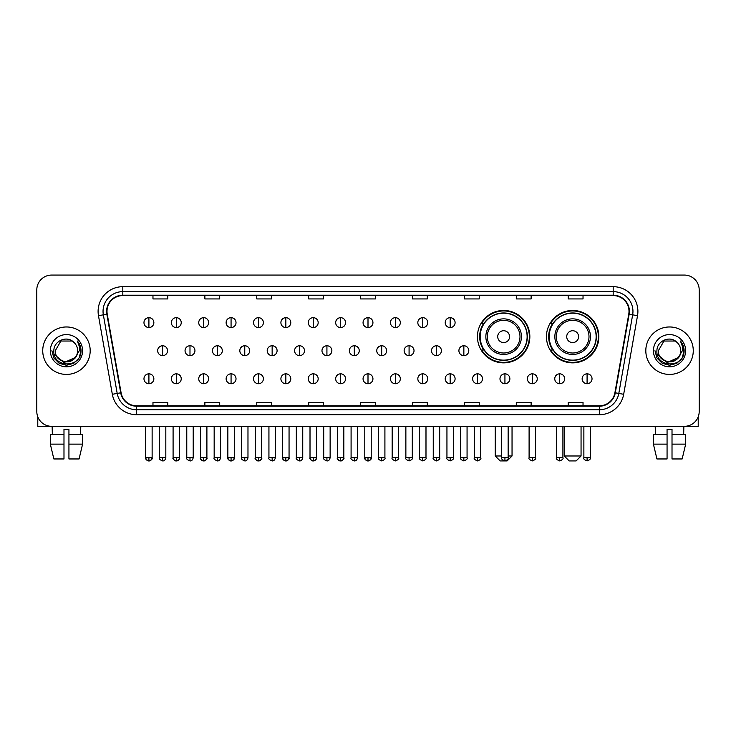 <?xml version="1.0" encoding="UTF-8"?>
<svg xmlns="http://www.w3.org/2000/svg" width="736" height="736" viewBox="0 0 736 736"><rect width="100%" height="100%" fill="white"/><g stroke="black" fill="none" stroke-linecap="round" stroke-linejoin="round"><path stroke-width="1.1" d="M546.452 336.656A26.202 26.202 0 0 0 572.654 362.857A26.202 26.202 0 0 0 598.856 336.656A26.202 26.202 0 0 0 572.654 310.463A26.202 26.202 0 0 0 546.452 336.656M477.443 336.656A26.202 26.202 0 0 0 503.645 362.857A26.202 26.202 0 0 0 529.846 336.656A26.202 26.202 0 0 0 503.645 310.463A26.202 26.202 0 0 0 477.443 336.656M483.727 350.005A23.975 23.975 0 0 1 483.727 323.316M552.736 350.005A23.975 23.975 0 0 1 552.736 323.316M36.8 289.892L36.8 411.498A14.83 14.83 0 0 0 51.63 426.328L684.37 426.328A14.83 14.83 0 0 0 699.2 411.498L699.2 289.892A14.83 14.83 0 0 0 684.37 275.071L51.63 275.071A14.83 14.83 0 0 0 36.8 289.892L36.8 411.498M42.734 350.695A23.727 23.727 0 0 0 66.461 374.431A23.727 23.727 0 0 0 90.188 350.695A23.727 23.727 0 0 0 66.461 326.968A23.727 23.727 0 0 0 42.734 350.695A23.727 23.727 0 0 0 66.461 374.431A23.727 23.727 0 0 0 90.188 350.695A23.727 23.727 0 0 0 66.461 326.968A23.727 23.727 0 0 0 42.734 350.695M645.812 350.695A23.727 23.727 0 0 0 669.539 374.431A23.727 23.727 0 0 0 693.266 350.695A23.727 23.727 0 0 0 669.539 326.968A23.727 23.727 0 0 0 645.812 350.695A23.727 23.727 0 0 0 669.539 374.431A23.727 23.727 0 0 0 693.266 350.695A23.727 23.727 0 0 0 669.539 326.968A23.727 23.727 0 0 0 645.812 350.695M106.996 311.402A15.815 15.815 0 0 1 122.811 295.578L613.189 295.578A15.815 15.815 0 0 1 628.765 314.143L614.91 392.748A15.815 15.815 0 0 1 599.325 405.812L136.675 405.812A15.815 15.815 0 0 1 121.09 392.748L107.235 314.143A15.815 15.815 0 0 1 106.996 311.402M106.6 311.402A16.21 16.21 0 0 0 106.849 314.217L120.704 392.812A16.21 16.21 0 0 0 136.675 406.208L599.325 406.208A16.21 16.21 0 0 0 615.296 392.812L629.151 314.217A16.21 16.21 0 0 0 613.189 295.182L122.811 295.182A16.21 16.21 0 0 0 106.6 311.402M98.477 315.689A24.72 24.72 0 0 1 122.811 286.681L613.189 286.681A24.72 24.72 0 0 1 637.523 315.689L623.668 394.294A24.72 24.72 0 0 1 599.325 414.718L136.675 414.718A24.72 24.72 0 0 1 112.332 394.294L98.477 315.689L103.344 314.833A19.771 19.771 0 0 1 122.811 291.631L613.189 291.631A19.771 19.771 0 0 1 632.656 314.833L618.801 393.429A19.771 19.771 0 0 1 599.325 409.768L136.675 409.768A19.771 19.771 0 0 1 117.199 393.429L103.344 314.833A19.771 19.771 0 0 1 103.04 311.402M684.37 275.071L51.63 275.071M51.63 426.328L684.37 426.328M699.2 411.498L699.2 289.892M615.296 392.812L618.801 393.429L632.656 314.833L637.523 315.689M360.585 295.578L360.585 298.926L375.415 298.926L375.415 295.578M308.678 295.578L308.678 298.926L323.509 298.926L323.509 295.578M256.772 295.578L256.772 298.926L271.602 298.926L271.602 295.578M204.875 295.578L204.875 298.926L219.705 298.926L219.705 295.578M152.968 295.578L152.968 298.926L167.799 298.926L167.799 295.578M412.491 295.578L412.491 298.926L427.322 298.926L427.322 295.578M464.398 295.578L464.398 298.926L479.228 298.926L479.228 295.578M516.295 295.578L516.295 298.926L531.125 298.926L531.125 295.578M568.201 295.578L568.201 298.926L583.032 298.926L583.032 295.578M375.415 405.812L375.415 402.472L360.585 402.472L360.585 405.812M323.509 405.812L323.509 402.472L308.678 402.472L308.678 405.812M271.602 405.812L271.602 402.472L256.772 402.472L256.772 405.812M219.705 405.812L219.705 402.472L204.875 402.472L204.875 405.812M167.799 405.812L167.799 402.472L152.968 402.472L152.968 405.812M427.322 405.812L427.322 402.472L412.491 402.472L412.491 405.812M479.228 405.812L479.228 402.472L464.398 402.472L464.398 405.812M531.125 405.812L531.125 402.472L516.295 402.472L516.295 405.812M583.032 405.812L583.032 402.472L568.201 402.472L568.201 405.812M77.63 350.695C78.32 365.111 54.602 365.111 55.292 350.695L60.876 341.026L72.045 341.026L73.775 342.258C66.921 335.073 53.719 340.989 53.848 350.695C52.587 367.945 80.555 368.396 81.006 351.532L81.034 350.695C80.988 347.033 79.773 343.813 77.372 341.044C79.194 344.034 79.838 347.254 79.295 350.695L75.017 357.88A11.169 11.169 0 0 0 77.63 350.695C78.32 365.111 54.602 365.111 55.292 350.695L60.876 341.026L72.045 341.026L73.775 342.258A11.169 11.169 0 0 1 77.63 350.695C78.32 365.111 54.602 365.111 55.292 350.695C54.703 360.769 69.092 365.893 75.017 357.88M75.734 357.282L64.078 362.563L54.197 354.32M50.342 350.695A16.118 16.118 0 0 0 66.461 366.813A16.118 16.118 0 0 0 82.579 350.695A16.118 16.118 0 0 0 66.461 334.586A16.118 16.118 0 0 0 50.342 350.695M77.372 341.044L81.024 351.118L80.344 346.288L81.024 351.118L80.344 346.288L81.024 351.118L77.482 341.164L81.024 351.118L77.482 341.164L81.034 350.695L79.074 357.981L73.747 363.317L66.461 365.268L59.174 363.317L53.838 357.981L51.888 350.695M77.482 341.164L81.024 351.127M37.784 416.824L37.784 426.328L95.128 426.328M50.333 434.24L50.333 444.13L53.848 458.96L50.333 444.13L50.333 434.24L63.986 434.24L63.986 429.3L68.936 429.3L68.936 434.24L82.588 434.24L82.588 444.13L79.074 458.96L82.588 444.13L68.936 444.13L68.936 434.24L68.936 458.96L79.074 458.96M80.794 426.328L80.583 434.24M63.986 434.24L63.986 458.96L53.848 458.96M50.333 444.13L63.986 444.13M52.127 426.328L52.339 434.24M508.144 455.989L512.044 455.989L507.104 460.929L500.186 460.929L495.236 455.989L501.713 455.989M509.579 336.656A5.934 5.934 0 0 0 503.645 330.731A5.934 5.934 0 0 0 497.711 336.656A5.934 5.934 0 0 0 503.645 342.59A5.934 5.934 0 0 0 509.579 336.656M521.438 336.656A17.793 17.793 0 0 0 503.645 318.863A17.793 17.793 0 0 0 485.852 336.656A17.793 17.793 0 0 0 503.645 354.458A17.793 17.793 0 0 0 521.438 336.656A17.793 17.793 0 0 1 503.645 354.458A17.793 17.793 0 0 1 485.852 336.656M527.123 336.656A23.478 23.478 0 0 0 503.645 313.177A23.478 23.478 0 0 0 480.166 336.656A23.478 23.478 0 0 0 503.645 360.143A23.478 23.478 0 0 0 527.123 336.656M529.35 336.656A25.705 25.705 0 0 1 481.675 350.005L484.058 350.005A23.699 23.699 0 0 0 519.322 354.43A23.699 23.699 0 0 0 519.322 318.89A23.699 23.699 0 0 0 484.058 323.316L481.675 323.316A25.705 25.705 0 0 1 529.35 336.656M576.113 460.929L569.195 460.929L564.245 455.989L581.054 455.989L576.113 460.929M578.588 336.656A5.934 5.934 0 0 0 572.654 330.731A5.934 5.934 0 0 0 566.72 336.656A5.934 5.934 0 0 0 572.654 342.59A5.934 5.934 0 0 0 578.588 336.656M590.447 336.656A17.793 17.793 0 0 0 572.654 318.863A17.793 17.793 0 0 0 554.852 336.656A17.793 17.793 0 0 0 572.654 354.458A17.793 17.793 0 0 0 590.447 336.656A17.793 17.793 0 0 1 572.654 354.458A17.793 17.793 0 0 1 554.852 336.656M596.132 336.656A23.478 23.478 0 0 0 572.654 313.177A23.478 23.478 0 0 0 549.176 336.656A23.478 23.478 0 0 0 572.654 360.143A23.478 23.478 0 0 0 596.132 336.656M598.359 336.656A25.705 25.705 0 0 1 550.684 350.005L553.067 350.005A23.699 23.699 0 0 0 588.331 354.43A23.699 23.699 0 0 0 588.331 318.89A23.699 23.699 0 0 0 553.067 323.316L550.684 323.316A25.705 25.705 0 0 1 598.359 336.656M148.911 317.676A4.94 4.94 0 0 0 143.971 322.616A4.94 4.94 0 0 0 148.911 327.566A4.94 4.94 0 0 0 153.861 322.616A4.94 4.94 0 0 0 148.911 317.676L148.911 327.566A4.94 4.94 0 0 0 153.861 322.616A4.94 4.94 0 0 0 148.911 317.676M176.3 317.676A4.94 4.94 0 0 0 171.359 322.616A4.94 4.94 0 0 0 176.3 327.566A4.94 4.94 0 0 0 181.24 322.616A4.94 4.94 0 0 0 176.3 317.676L176.3 327.566A4.94 4.94 0 0 0 181.24 322.616A4.94 4.94 0 0 0 176.3 317.676M203.688 317.676A4.94 4.94 0 0 0 198.738 322.616A4.94 4.94 0 0 0 203.688 327.566A4.94 4.94 0 0 0 208.628 322.616A4.94 4.94 0 0 0 203.688 317.676L203.688 327.566A4.94 4.94 0 0 0 208.628 322.616A4.94 4.94 0 0 0 203.688 317.676M231.067 317.676A4.94 4.94 0 0 0 226.127 322.616A4.94 4.94 0 0 0 231.067 327.566A4.94 4.94 0 0 0 236.017 322.616A4.94 4.94 0 0 0 231.067 317.676L231.067 327.566A4.94 4.94 0 0 0 236.017 322.616A4.94 4.94 0 0 0 231.067 317.676M258.456 317.676A4.94 4.94 0 0 0 253.515 322.616A4.94 4.94 0 0 0 258.456 327.566A4.94 4.94 0 0 0 263.396 322.616A4.94 4.94 0 0 0 258.456 317.676L258.456 327.566A4.94 4.94 0 0 0 263.396 322.616A4.94 4.94 0 0 0 258.456 317.676M285.844 317.676A4.94 4.94 0 0 0 280.904 322.616A4.94 4.94 0 0 0 285.844 327.566A4.94 4.94 0 0 0 290.784 322.616A4.94 4.94 0 0 0 285.844 317.676L285.844 327.566A4.94 4.94 0 0 0 290.784 322.616A4.94 4.94 0 0 0 285.844 317.676M313.232 317.676A4.94 4.94 0 0 0 308.283 322.616A4.94 4.94 0 0 0 313.232 327.566A4.94 4.94 0 0 0 318.173 322.616A4.94 4.94 0 0 0 313.232 317.676L313.232 327.566A4.94 4.94 0 0 0 318.173 322.616A4.94 4.94 0 0 0 313.232 317.676M340.612 317.676A4.94 4.94 0 0 0 335.671 322.616A4.94 4.94 0 0 0 340.612 327.566A4.94 4.94 0 0 0 345.561 322.616A4.94 4.94 0 0 0 340.612 317.676L340.612 327.566A4.94 4.94 0 0 0 345.561 322.616A4.94 4.94 0 0 0 340.612 317.676M368 317.676A4.94 4.94 0 0 0 363.06 322.616A4.94 4.94 0 0 0 368 327.566A4.94 4.94 0 0 0 372.94 322.616A4.94 4.94 0 0 0 368 317.676L368 327.566A4.94 4.94 0 0 0 372.94 322.616A4.94 4.94 0 0 0 368 317.676M395.388 317.676A4.94 4.94 0 0 0 390.439 322.616A4.94 4.94 0 0 0 395.388 327.566A4.94 4.94 0 0 0 400.329 322.616A4.94 4.94 0 0 0 395.388 317.676L395.388 327.566A4.94 4.94 0 0 0 400.329 322.616A4.94 4.94 0 0 0 395.388 317.676M422.768 317.676A4.94 4.94 0 0 0 417.827 322.616A4.94 4.94 0 0 0 422.768 327.566A4.94 4.94 0 0 0 427.717 322.616A4.94 4.94 0 0 0 422.768 317.676L422.768 327.566A4.94 4.94 0 0 0 427.717 322.616A4.94 4.94 0 0 0 422.768 317.676M450.156 317.676A4.94 4.94 0 0 0 445.216 322.616A4.94 4.94 0 0 0 450.156 327.566A4.94 4.94 0 0 0 455.096 322.616A4.94 4.94 0 0 0 450.156 317.676L450.156 327.566A4.94 4.94 0 0 0 455.096 322.616A4.94 4.94 0 0 0 450.156 317.676M162.61 345.754A4.94 4.94 0 0 0 157.66 350.695A4.94 4.94 0 0 0 162.61 355.644A4.94 4.94 0 0 0 167.55 350.695A4.94 4.94 0 0 0 162.61 345.754L162.61 355.644A4.94 4.94 0 0 0 167.55 350.695A4.94 4.94 0 0 0 162.61 345.754M189.989 345.754A4.94 4.94 0 0 0 185.049 350.695A4.94 4.94 0 0 0 189.989 355.644A4.94 4.94 0 0 0 194.939 350.695A4.94 4.94 0 0 0 189.989 345.754L189.989 355.644A4.94 4.94 0 0 0 194.939 350.695A4.94 4.94 0 0 0 189.989 345.754M217.378 345.754A4.94 4.94 0 0 0 212.437 350.695A4.94 4.94 0 0 0 217.378 355.644A4.94 4.94 0 0 0 222.318 350.695A4.94 4.94 0 0 0 217.378 345.754L217.378 355.644A4.94 4.94 0 0 0 222.318 350.695A4.94 4.94 0 0 0 217.378 345.754M244.766 345.754A4.94 4.94 0 0 0 239.816 350.695A4.94 4.94 0 0 0 244.766 355.644A4.94 4.94 0 0 0 249.706 350.695A4.94 4.94 0 0 0 244.766 345.754L244.766 355.644A4.94 4.94 0 0 0 249.706 350.695A4.94 4.94 0 0 0 244.766 345.754M272.145 345.754A4.94 4.94 0 0 0 267.205 350.695A4.94 4.94 0 0 0 272.145 355.644A4.94 4.94 0 0 0 277.095 350.695A4.94 4.94 0 0 0 272.145 345.754L272.145 355.644A4.94 4.94 0 0 0 277.095 350.695A4.94 4.94 0 0 0 272.145 345.754M299.534 345.754A4.94 4.94 0 0 0 294.593 350.695A4.94 4.94 0 0 0 299.534 355.644A4.94 4.94 0 0 0 304.483 350.695A4.94 4.94 0 0 0 299.534 345.754L299.534 355.644A4.94 4.94 0 0 0 304.483 350.695A4.94 4.94 0 0 0 299.534 345.754M326.922 345.754A4.94 4.94 0 0 0 321.982 350.695A4.94 4.94 0 0 0 326.922 355.644A4.94 4.94 0 0 0 331.862 350.695A4.94 4.94 0 0 0 326.922 345.754L326.922 355.644A4.94 4.94 0 0 0 331.862 350.695A4.94 4.94 0 0 0 326.922 345.754M354.31 345.754A4.94 4.94 0 0 0 349.361 350.695A4.94 4.94 0 0 0 354.31 355.644A4.94 4.94 0 0 0 359.251 350.695A4.94 4.94 0 0 0 354.31 345.754L354.31 355.644A4.94 4.94 0 0 0 359.251 350.695A4.94 4.94 0 0 0 354.31 345.754M381.69 345.754A4.94 4.94 0 0 0 376.749 350.695A4.94 4.94 0 0 0 381.69 355.644A4.94 4.94 0 0 0 386.639 350.695A4.94 4.94 0 0 0 381.69 345.754L381.69 355.644A4.94 4.94 0 0 0 386.639 350.695A4.94 4.94 0 0 0 381.69 345.754M409.078 345.754A4.94 4.94 0 0 0 404.138 350.695A4.94 4.94 0 0 0 409.078 355.644A4.94 4.94 0 0 0 414.018 350.695A4.94 4.94 0 0 0 409.078 345.754L409.078 355.644A4.94 4.94 0 0 0 414.018 350.695A4.94 4.94 0 0 0 409.078 345.754M436.466 345.754A4.94 4.94 0 0 0 431.517 350.695A4.94 4.94 0 0 0 436.466 355.644A4.94 4.94 0 0 0 441.407 350.695A4.94 4.94 0 0 0 436.466 345.754L436.466 355.644A4.94 4.94 0 0 0 441.407 350.695A4.94 4.94 0 0 0 436.466 345.754M463.855 345.754A4.94 4.94 0 0 0 458.905 350.695A4.94 4.94 0 0 0 463.855 355.644A4.94 4.94 0 0 0 468.795 350.695A4.94 4.94 0 0 0 463.855 345.754L463.855 355.644A4.94 4.94 0 0 0 468.795 350.695A4.94 4.94 0 0 0 463.855 345.754M148.911 373.833A4.94 4.94 0 0 0 143.971 378.773A4.94 4.94 0 0 0 148.911 383.723A4.94 4.94 0 0 0 153.861 378.773A4.94 4.94 0 0 0 148.911 373.833L148.911 383.723A4.94 4.94 0 0 0 153.861 378.773A4.94 4.94 0 0 0 148.911 373.833M176.3 373.833A4.94 4.94 0 0 0 171.359 378.773A4.94 4.94 0 0 0 176.3 383.723A4.94 4.94 0 0 0 181.24 378.773A4.94 4.94 0 0 0 176.3 373.833L176.3 383.723A4.94 4.94 0 0 0 181.24 378.773A4.94 4.94 0 0 0 176.3 373.833M203.688 373.833A4.94 4.94 0 0 0 198.738 378.773A4.94 4.94 0 0 0 203.688 383.723A4.94 4.94 0 0 0 208.628 378.773A4.94 4.94 0 0 0 203.688 373.833L203.688 383.723A4.94 4.94 0 0 0 208.628 378.773A4.94 4.94 0 0 0 203.688 373.833M231.067 373.833A4.94 4.94 0 0 0 226.127 378.773A4.94 4.94 0 0 0 231.067 383.723A4.94 4.94 0 0 0 236.017 378.773A4.94 4.94 0 0 0 231.067 373.833L231.067 383.723A4.94 4.94 0 0 0 236.017 378.773A4.94 4.94 0 0 0 231.067 373.833M258.456 373.833A4.94 4.94 0 0 0 253.515 378.773A4.94 4.94 0 0 0 258.456 383.723A4.94 4.94 0 0 0 263.396 378.773A4.94 4.94 0 0 0 258.456 373.833L258.456 383.723A4.94 4.94 0 0 0 263.396 378.773A4.94 4.94 0 0 0 258.456 373.833M285.844 373.833A4.94 4.94 0 0 0 280.904 378.773A4.94 4.94 0 0 0 285.844 383.723A4.94 4.94 0 0 0 290.784 378.773A4.94 4.94 0 0 0 285.844 373.833L285.844 383.723A4.94 4.94 0 0 0 290.784 378.773A4.94 4.94 0 0 0 285.844 373.833M313.232 373.833A4.94 4.94 0 0 0 308.283 378.773A4.94 4.94 0 0 0 313.232 383.723A4.94 4.94 0 0 0 318.173 378.773A4.94 4.94 0 0 0 313.232 373.833L313.232 383.723A4.94 4.94 0 0 0 318.173 378.773A4.94 4.94 0 0 0 313.232 373.833M340.612 373.833A4.94 4.94 0 0 0 335.671 378.773A4.94 4.94 0 0 0 340.612 383.723A4.94 4.94 0 0 0 345.561 378.773A4.94 4.94 0 0 0 340.612 373.833L340.612 383.723A4.94 4.94 0 0 0 345.561 378.773A4.94 4.94 0 0 0 340.612 373.833M368 373.833A4.94 4.94 0 0 0 363.06 378.773A4.94 4.94 0 0 0 368 383.723A4.94 4.94 0 0 0 372.94 378.773A4.94 4.94 0 0 0 368 373.833L368 383.723A4.94 4.94 0 0 0 372.94 378.773A4.94 4.94 0 0 0 368 373.833M395.388 373.833A4.94 4.94 0 0 0 390.439 378.773A4.94 4.94 0 0 0 395.388 383.723A4.94 4.94 0 0 0 400.329 378.773A4.94 4.94 0 0 0 395.388 373.833L395.388 383.723A4.94 4.94 0 0 0 400.329 378.773A4.94 4.94 0 0 0 395.388 373.833M422.768 373.833A4.94 4.94 0 0 0 417.827 378.773A4.94 4.94 0 0 0 422.768 383.723A4.94 4.94 0 0 0 427.717 378.773A4.94 4.94 0 0 0 422.768 373.833L422.768 383.723A4.94 4.94 0 0 0 427.717 378.773A4.94 4.94 0 0 0 422.768 373.833M450.156 373.833A4.94 4.94 0 0 0 445.216 378.773A4.94 4.94 0 0 0 450.156 383.723A4.94 4.94 0 0 0 455.096 378.773A4.94 4.94 0 0 0 450.156 373.833L450.156 383.723A4.94 4.94 0 0 0 455.096 378.773A4.94 4.94 0 0 0 450.156 373.833M477.544 373.833A4.94 4.94 0 0 0 472.604 378.773A4.94 4.94 0 0 0 477.544 383.723A4.94 4.94 0 0 0 482.485 378.773A4.94 4.94 0 0 0 477.544 373.833L477.544 383.723A4.94 4.94 0 0 0 482.485 378.773A4.94 4.94 0 0 0 477.544 373.833M504.933 373.833A4.94 4.94 0 0 0 499.983 378.773A4.94 4.94 0 0 0 504.933 383.723A4.94 4.94 0 0 0 509.873 378.773A4.94 4.94 0 0 0 504.933 373.833L504.933 383.723A4.94 4.94 0 0 0 509.873 378.773A4.94 4.94 0 0 0 504.933 373.833M532.312 373.833A4.94 4.94 0 0 0 527.372 378.773A4.94 4.94 0 0 0 532.312 383.723A4.94 4.94 0 0 0 537.262 378.773A4.94 4.94 0 0 0 532.312 373.833L532.312 383.723A4.94 4.94 0 0 0 537.262 378.773A4.94 4.94 0 0 0 532.312 373.833M559.7 373.833A4.94 4.94 0 0 0 554.76 378.773A4.94 4.94 0 0 0 559.7 383.723A4.94 4.94 0 0 0 564.641 378.773A4.94 4.94 0 0 0 559.7 373.833L559.7 383.723A4.94 4.94 0 0 0 564.641 378.773A4.94 4.94 0 0 0 559.7 373.833M587.089 373.833A4.94 4.94 0 0 0 582.139 378.773A4.94 4.94 0 0 0 587.089 383.723A4.94 4.94 0 0 0 592.029 378.773A4.94 4.94 0 0 0 587.089 373.833L587.089 383.723A4.94 4.94 0 0 0 592.029 378.773A4.94 4.94 0 0 0 587.089 373.833M698.216 416.824L698.216 426.328L640.872 426.328M653.412 434.24L653.412 444.13L656.926 458.96L653.412 444.13L653.412 434.24L667.064 434.24L667.064 429.3L672.014 429.3L672.014 434.24L685.667 434.24L685.667 444.13L682.152 458.96L685.667 444.13L672.014 444.13L672.014 434.24M683.873 426.328L683.661 434.24M667.064 434.24L667.064 458.96L656.926 458.96M653.412 444.13L667.064 444.13M682.152 458.96L672.014 458.96L672.014 444.13M655.206 426.328L655.417 434.24M680.708 350.695C681.398 365.111 657.68 365.111 658.37 350.695L663.955 341.026L675.124 341.026L676.862 342.258C669.999 335.073 656.806 340.989 656.926 350.695C655.675 367.945 683.634 368.396 684.084 351.532L684.112 350.695C684.066 347.033 682.852 343.813 680.45 341.044C682.272 344.034 682.916 347.254 682.382 350.695L678.104 357.88A11.169 11.169 0 0 0 680.708 350.695C681.398 365.111 657.68 365.111 658.37 350.695C657.68 365.111 681.398 365.111 680.708 350.695A11.169 11.169 0 0 0 676.862 342.258M678.104 357.88C672.17 365.893 657.791 360.769 658.37 350.695M678.813 357.282L667.156 362.563L657.276 354.32M653.421 350.695A16.118 16.118 0 0 0 669.539 366.813A16.118 16.118 0 0 0 685.658 350.695A16.118 16.118 0 0 0 669.539 334.586A16.118 16.118 0 0 0 653.421 350.695M680.45 341.044L684.103 351.118L683.422 346.288L684.103 351.118L683.422 346.288L684.103 351.118L680.561 341.164L684.103 351.118L680.561 341.164L684.112 350.695L682.162 357.981L676.826 363.317L669.539 365.268L662.253 363.317L656.926 357.981L654.966 350.695M680.561 341.164L684.103 351.127M613.189 286.681L613.189 295.182M103.344 314.833L106.849 314.217M136.675 414.718L136.675 406.208M599.325 406.208L599.325 414.718M112.332 394.294L120.704 392.812M629.151 314.217L632.656 314.833M122.811 286.681L122.811 295.182M618.801 393.429L623.668 394.294M519.993 336.656A16.348 16.348 0 0 0 503.645 320.307A16.348 16.348 0 0 0 487.296 336.656A16.348 16.348 0 0 0 503.645 353.004A16.348 16.348 0 0 0 519.993 336.656M589.002 336.656A16.348 16.348 0 0 0 572.654 320.307A16.348 16.348 0 0 0 556.306 336.656A16.348 16.348 0 0 0 572.654 353.004A16.348 16.348 0 0 0 589.002 336.656M162.61 457.718L159.39 457.718C158.746 458.749 159.813 459.816 162.61 460.929L162.61 457.718L165.821 457.718L165.821 426.328M189.989 457.718L186.778 457.718C186.125 458.749 187.202 459.816 189.989 460.929L189.989 457.718L193.209 457.718L193.209 426.328M217.378 457.718L214.167 457.718C213.514 458.749 214.581 459.816 217.378 460.929L217.378 457.718L220.588 457.718L220.588 426.328M244.766 457.718L241.555 457.718C240.902 458.749 241.969 459.816 244.766 460.929L244.766 457.718L247.977 457.718L247.977 426.328M272.145 457.718L268.934 457.718C268.281 458.749 269.358 459.816 272.145 460.929L272.145 457.718L275.365 457.718L275.365 426.328M299.534 457.718L296.323 457.718C295.67 458.749 296.746 459.816 299.534 460.929L299.534 457.718L302.744 457.718L302.744 426.328M326.922 457.718L323.711 457.718C323.058 458.749 324.125 459.816 326.922 460.929L326.922 457.718L330.133 457.718L330.133 426.328M354.31 457.718L351.09 457.718C350.446 458.749 351.514 459.816 354.31 460.929L354.31 457.718L357.521 457.718L357.521 426.328M381.69 457.718L378.479 457.718C377.826 458.749 378.902 459.816 381.69 460.929L381.69 457.718L384.91 457.718L384.91 426.328M409.078 457.718L405.867 457.718C405.214 458.749 406.281 459.816 409.078 460.929L409.078 457.718L412.289 457.718L412.289 426.328M436.466 457.718L433.256 457.718C432.602 458.749 433.67 459.816 436.466 460.929L436.466 457.718L439.677 457.718L439.677 426.328M463.855 457.718L460.635 457.718C459.982 458.749 461.058 459.816 463.855 460.929L463.855 457.718L467.066 457.718L467.066 426.328M148.911 457.718L145.7 457.718C145.047 458.749 146.124 459.816 148.911 460.929L148.911 457.718L152.131 457.718C152.775 458.749 151.708 459.816 148.911 460.929C147.329 461.086 146.262 460.009 145.7 457.718L145.7 426.328M176.3 457.718L173.089 457.718C172.436 458.749 173.503 459.816 176.3 460.929L176.3 457.718L179.51 457.718C180.164 458.749 179.096 459.816 176.3 460.929C174.717 461.086 173.65 460.009 173.089 457.718L173.089 426.328M203.688 457.718L200.468 457.718C199.824 458.749 200.891 459.816 203.688 460.929L203.688 457.718L206.899 457.718C207.552 458.749 206.476 459.816 203.688 460.929C202.106 461.086 201.029 460.009 200.468 457.718L200.468 426.328M231.067 457.718L227.856 457.718C227.203 458.749 228.28 459.816 231.067 460.929L231.067 457.718L234.287 457.718C234.94 458.749 233.864 459.816 231.067 460.929C229.494 461.086 228.418 460.009 227.856 457.718L227.856 426.328L227.856 457.718M258.456 457.718L255.245 457.718C254.592 458.749 255.659 459.816 258.456 460.929L258.456 457.718L261.666 457.718C262.32 458.749 261.252 459.816 258.456 460.929C256.873 461.086 255.806 460.009 255.245 457.718L255.245 426.328M285.844 457.718L282.633 457.718C281.98 458.749 283.047 459.816 285.844 460.929L285.844 457.718L289.055 457.718C289.708 458.749 288.641 459.816 285.844 460.929C284.262 461.086 283.194 460.009 282.633 457.718L282.633 426.328M313.232 457.718L310.012 457.718C309.359 458.749 310.436 459.816 313.232 460.929L313.232 457.718L316.443 457.718C317.096 458.749 316.02 459.816 313.232 460.929C311.65 461.086 310.574 460.009 310.012 457.718L310.012 426.328M340.612 457.718L337.401 457.718C336.748 458.749 337.824 459.816 340.612 460.929L340.612 457.718L343.832 457.718C344.476 458.749 343.408 459.816 340.612 460.929C339.029 461.086 337.962 460.009 337.401 457.718L337.401 426.328M368 457.718L364.789 457.718C364.136 458.749 365.203 459.816 368 460.929L368 457.718L371.211 457.718C371.864 458.749 370.797 459.816 368 460.929C366.418 461.086 365.35 460.009 364.789 457.718L364.789 426.328M395.388 457.718L392.168 457.718C391.524 458.749 392.592 459.816 395.388 460.929L395.388 457.718L398.599 457.718L398.599 426.328L398.599 457.718C399.252 458.749 398.176 459.816 395.388 460.929M422.768 457.718L419.557 457.718L419.557 426.328L419.557 457.718C418.904 458.749 419.98 459.816 422.768 460.929L422.768 457.718L425.988 457.718L425.988 426.328M450.156 457.718L446.945 457.718C446.292 458.749 447.359 459.816 450.156 460.929L450.156 457.718L453.367 457.718L453.367 426.328M477.544 457.718L474.334 457.718C473.68 458.749 474.748 459.816 477.544 460.929L477.544 457.718L480.755 457.718L480.755 426.328M504.933 457.718L501.713 457.718C501.06 458.749 502.136 459.816 504.933 460.929L504.933 457.718L508.144 457.718L508.144 426.328M532.312 457.718L529.101 457.718C528.448 458.749 529.524 459.816 532.312 460.929L532.312 457.718L535.532 457.718L535.532 426.328M559.7 457.718L556.49 457.718C555.836 458.749 556.904 459.816 559.7 460.929L559.7 457.718L562.911 457.718L562.911 426.328M587.089 457.718L583.869 457.718C583.225 458.749 584.292 459.816 587.089 460.929L587.089 457.718L590.3 457.718L590.3 426.328M512.044 426.328L512.044 455.989M495.236 426.328L495.236 455.989M581.054 426.328L581.054 455.989M564.245 426.328L564.245 455.989M159.39 457.718L159.39 426.328M165.821 457.718C165.26 460.009 164.192 461.086 162.61 460.929M186.778 457.718L186.778 426.328M193.209 457.718C192.648 460.009 191.572 461.086 189.989 460.929M214.167 457.718L214.167 426.328M220.588 457.718C220.027 460.009 218.96 461.086 217.378 460.929M241.555 457.718L241.555 426.328M247.977 457.718C247.416 460.009 246.348 461.086 244.766 460.929M268.934 457.718L268.934 426.328M275.365 457.718C274.804 460.009 273.728 461.086 272.145 460.929M296.323 457.718L296.323 426.328M302.744 457.718C302.192 460.009 301.116 461.086 299.534 460.929M323.711 457.718L323.711 426.328M330.133 457.718C329.572 460.009 328.504 461.086 326.922 460.929M351.09 457.718L351.09 426.328M357.521 457.718C356.96 460.009 355.893 461.086 354.31 460.929M378.479 457.718L378.479 426.328M384.91 457.718C385.554 458.749 384.486 459.816 381.69 460.929M405.867 457.718L405.867 426.328M412.289 457.718C412.942 458.749 411.875 459.816 409.078 460.929M433.256 457.718L433.256 426.328M439.677 457.718C440.33 458.749 439.254 459.816 436.466 460.929M460.635 457.718L460.635 426.328M467.066 457.718C467.719 458.749 466.642 459.816 463.855 460.929M148.911 460.929C150.494 461.086 151.57 460.009 152.131 457.718L152.131 426.328M176.3 460.929C177.882 461.086 178.949 460.009 179.51 457.718L179.51 426.328M203.688 460.929C205.27 461.086 206.338 460.009 206.899 457.718L206.899 426.328M231.067 460.929C232.65 461.086 233.726 460.009 234.287 457.718L234.287 426.328M258.456 460.929C260.038 461.086 261.105 460.009 261.666 457.718L261.666 426.328M285.844 460.929C287.426 461.086 288.494 460.009 289.055 457.718L289.055 426.328M313.232 460.929C314.806 461.086 315.882 460.009 316.443 457.718L316.443 426.328M340.612 460.929C342.194 461.086 343.27 460.009 343.832 457.718L343.832 426.328M368 460.929C369.582 461.086 370.65 460.009 371.211 457.718L371.211 426.328M392.168 457.718L392.168 426.328M425.988 457.718C426.641 458.749 425.564 459.816 422.768 460.929M446.945 457.718L446.945 426.328M453.367 457.718C454.02 458.749 452.953 459.816 450.156 460.929M474.334 457.718L474.334 426.328M480.755 457.718C481.408 458.749 480.341 459.816 477.544 460.929M501.713 457.718L501.713 426.328M508.144 457.718C508.797 458.749 507.72 459.816 504.933 460.929M529.101 457.718L529.101 426.328M535.532 457.718C536.176 458.749 535.109 459.816 532.312 460.929M556.49 457.718L556.49 426.328M562.911 457.718C563.564 458.749 562.497 459.816 559.7 460.929M583.869 457.718L583.869 426.328M590.3 457.718C590.953 458.749 589.876 459.816 587.089 460.929"/></g></svg>
